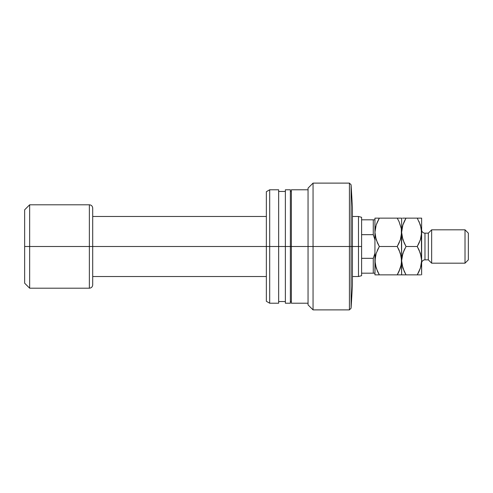 <?xml version="1.0" encoding="UTF-8"?>
<svg xmlns="http://www.w3.org/2000/svg" width="493" height="493" viewBox="0 0 493 493"><rect width="100%" height="100%" fill="white"/><g stroke="black" fill="none" stroke-linecap="round" stroke-linejoin="round"><path stroke-width="0.74" d="M352.427 246.5L352.427 207.306L352.427 246.5L351.084 246.5L351.084 308.217L351.084 246.5L349.42 246.5L349.42 309.887L349.42 246.5L313.055 246.5L313.055 309.887L313.055 246.5L308.051 246.5L308.051 304.884L308.051 246.5L291.369 246.5L291.369 303.213L291.369 246.5L285.367 246.5L285.367 303.213L285.367 246.5L269.683 246.5L269.683 303.213L269.683 246.5L266.349 246.5L266.349 301.285L266.349 191.715L266.349 246.5L269.683 246.5L269.683 189.787L269.683 246.5L278.662 246.5L278.662 189.787L278.662 303.213L278.662 246.5L285.367 246.5L285.367 189.787L285.367 246.5L290.371 246.5L290.371 189.787L290.371 303.213L290.371 246.5L291.369 246.5L291.369 189.787L291.369 246.5L308.051 246.5L308.051 188.116L308.051 246.5L313.055 246.5L313.055 183.113L313.055 246.5L349.42 246.5L349.42 183.113L349.42 246.5L351.084 246.5L351.084 184.783L351.084 246.5L358.479 246.5L358.479 276.524L358.479 246.5L352.427 246.5L352.427 285.693L352.427 246.5M361.597 273.19L361.597 246.5L358.479 246.5L358.479 216.476L358.479 246.5L361.597 246.5L361.597 234.674L373.269 234.674L373.269 219.81L361.597 219.81L361.597 234.674L361.597 217.308L361.597 219.81L373.269 219.81L373.269 234.674L374.939 239.777L373.269 234.674L373.78 235.987L373.269 234.674L361.597 234.674L361.597 273.19L373.269 273.19L373.269 258.326L361.597 258.326L373.269 258.326L373.78 257.013L373.269 258.326L373.269 273.19L374.939 273.19L361.597 273.19L361.597 275.692L361.597 273.19M266.349 246.5L92.709 246.5L92.709 284.868L92.709 246.5L89.369 246.5L89.369 288.202L89.369 246.5L29.654 246.5L29.654 288.202L29.654 246.5L24.65 246.5L24.65 283.198L24.65 209.802L24.65 246.5L29.654 246.5L29.654 204.798L29.654 246.5L89.369 246.5L89.369 204.798C91.396 205.002 92.505 206.111 92.709 208.132L92.709 246.5L92.709 208.132L92.709 246.5L266.349 246.5M89.369 288.202L89.369 246.5L92.709 246.5L92.709 284.868C92.505 286.889 91.396 287.998 89.369 288.202L29.654 288.202L24.65 283.198M89.369 246.5L89.369 204.798L89.369 246.5M374.939 219.81L373.269 219.81L374.939 219.81M374.939 253.223L373.269 258.326L374.939 253.223M431.652 229.818L428.318 233.158L428.318 259.842L431.652 263.182L431.652 229.818L431.652 263.182L465.016 263.182L468.35 259.842L468.35 233.158L465.016 229.818L465.016 263.182L465.016 229.818L431.652 229.818L465.016 229.818L468.35 233.158L468.35 259.842L465.016 263.182L431.652 263.182L428.318 259.842L428.318 233.158L424.978 233.158A3.334 3.334 0 0 1 421.644 229.818A3.334 3.334 0 0 0 424.978 233.158L424.978 259.842L428.318 259.842L424.978 259.842A3.334 3.334 0 0 0 421.644 263.182A3.334 3.334 0 0 1 424.978 259.842L424.978 233.158L428.318 233.158L431.652 229.818M375.703 226.589L374.939 232.32L376.159 225.042L379.327 218.14L397.241 218.14L399.003 221.517L401.302 228.598L401.629 232.32L400.408 239.604L397.241 246.5L379.327 246.5L376.171 239.647L374.939 232.32L375.259 236.024L374.939 232.32L374.939 260.68L376.159 253.396L379.327 246.5L397.241 246.5L400.396 253.353L401.629 260.68L401.314 264.347L399.01 271.47L397.241 274.86L379.327 274.86L376.171 268.007L374.939 260.68L375.259 264.377L374.939 260.68L374.939 274.86L399.663 274.854M400.864 266.411L401.629 260.68L401.629 274.86L397.241 274.86L400.402 267.982L398.911 271.686M375.919 274.854L374.939 274.86L375.259 274.86L374.939 274.86L375.253 257.007L376.159 253.396L379.327 246.5L377.182 250.727M377.435 271.205L375.265 264.402L374.939 260.68L375.259 256.976M400.877 266.368L401.308 264.377M404.254 274.86L406.016 274.86L404.124 271.205L406.016 274.86L401.629 274.86L402.855 274.86L401.629 274.86L401.943 274.86L401.629 274.86L401.308 256.976L401.629 260.68L401.314 264.347L400.408 267.958L397.241 274.86L398.467 272.598M399.133 250.154L401.302 256.952L401.629 260.68L401.314 228.653L401.629 232.32L401.314 235.993L400.408 239.604L397.241 246.5L399.392 242.273M375.703 254.949L375.265 256.952L375.697 254.961M377.435 242.846L375.265 236.048L374.939 232.32L376.159 225.042L379.327 218.14L376.165 225.018L377.656 221.314M400.864 238.051L401.308 236.024M399.133 221.795L401.302 228.598L401.629 232.32L401.629 218.14L374.939 218.14L379.327 218.14L378.1 220.402M375.691 226.632L375.259 228.623M401.308 218.14L400.396 218.14L401.629 218.14L401.629 232.32L402.849 225.042L406.016 218.14L402.571 218.146M400.871 238.039L401.629 232.32L401.629 260.68L402.849 253.396L406.016 246.5L402.861 239.647L401.629 232.32L401.949 236.024L401.629 232.32L401.943 228.653L402.849 225.042L406.016 218.14L404.79 220.402M398.436 244.3L399.003 243.123M397.241 274.86L399.003 274.86M397.241 246.5L399.003 249.877M400.396 218.14L397.241 218.14M374.939 232.32L374.939 218.14L375.259 218.14L374.939 218.14L374.939 260.68M378.137 248.7L377.564 249.877M377.441 271.224L379.327 274.86L377.564 274.86L379.327 274.86L377.564 271.483M376.171 274.86L377.564 274.86M379.327 246.5L377.564 243.123M379.327 218.14L375.253 218.14M421.644 218.14L417.257 218.14L420.412 224.993L421.644 232.32L421.644 218.14L419.019 218.14L421.644 218.14L421.644 260.68L420.424 267.958L417.257 274.86L406.016 274.86L402.861 268.007L401.629 260.68L401.943 264.347L401.629 260.68L401.943 257.007L403.866 250.727M402.387 254.961L401.629 260.68L401.955 264.402L404.248 271.483M404.821 248.7L404.248 249.877M404.143 242.889L401.955 236.048L401.629 232.32L401.949 228.623M402.861 224.993L404.248 221.517L402.861 224.993M404.346 221.314L406.016 218.14L417.288 218.14M404.254 218.14L402.855 218.14M420.893 266.368L421.644 260.68L421.644 274.86L421.33 228.653L421.644 232.32L421.33 235.993L420.424 239.604L417.257 246.5L420.412 253.353L421.644 260.68L421.324 256.976L421.644 260.68L421.33 264.347L420.424 267.958L417.257 274.86L420.702 274.854M420.412 268.007L419.025 271.483L420.412 268.007M406.016 274.86L419.025 274.86L417.257 274.86L418.483 272.598M418.927 271.686L417.257 274.86M419.13 250.111L421.318 256.952L421.644 260.68M420.886 238.039L421.644 232.32L420.424 239.604L417.257 246.5L419.149 250.154M418.452 244.3L419.407 242.273M420.88 266.411L421.324 264.377M402.393 254.949L401.949 256.982M419.025 274.86L420.418 274.86M401.949 274.86L401.629 274.86M406.016 246.5L417.257 246.5L406.016 246.5L404.124 242.846M419.025 221.517L421.318 228.598L421.644 232.32M419.019 218.14L406.016 218.14M417.257 246.5L419.025 243.123M420.88 238.051L421.324 236.018M308.051 304.884L313.055 309.887L349.42 309.887L351.084 308.217L352.427 285.693M291.369 303.213L308.051 303.213M290.371 301.543L291.369 301.543M285.367 303.213L290.371 303.213M278.662 301.543L285.367 301.543M266.349 301.285L269.683 303.213L278.662 303.213M278.662 189.787L269.683 189.787L266.349 191.715M278.662 191.457L285.367 191.457M285.367 189.787L290.371 189.787M290.371 191.457L291.369 191.457M291.369 189.787L308.051 189.787M352.427 207.306L351.084 184.783L349.42 183.113L313.055 183.113L308.051 188.116M361.597 275.692L358.479 276.524L352.427 276.524M92.709 276.524L266.349 276.524M89.369 204.798L29.654 204.798L24.65 209.802M92.709 216.476L266.349 216.476M352.427 216.476L358.479 216.476L361.597 217.308"/></g></svg>
